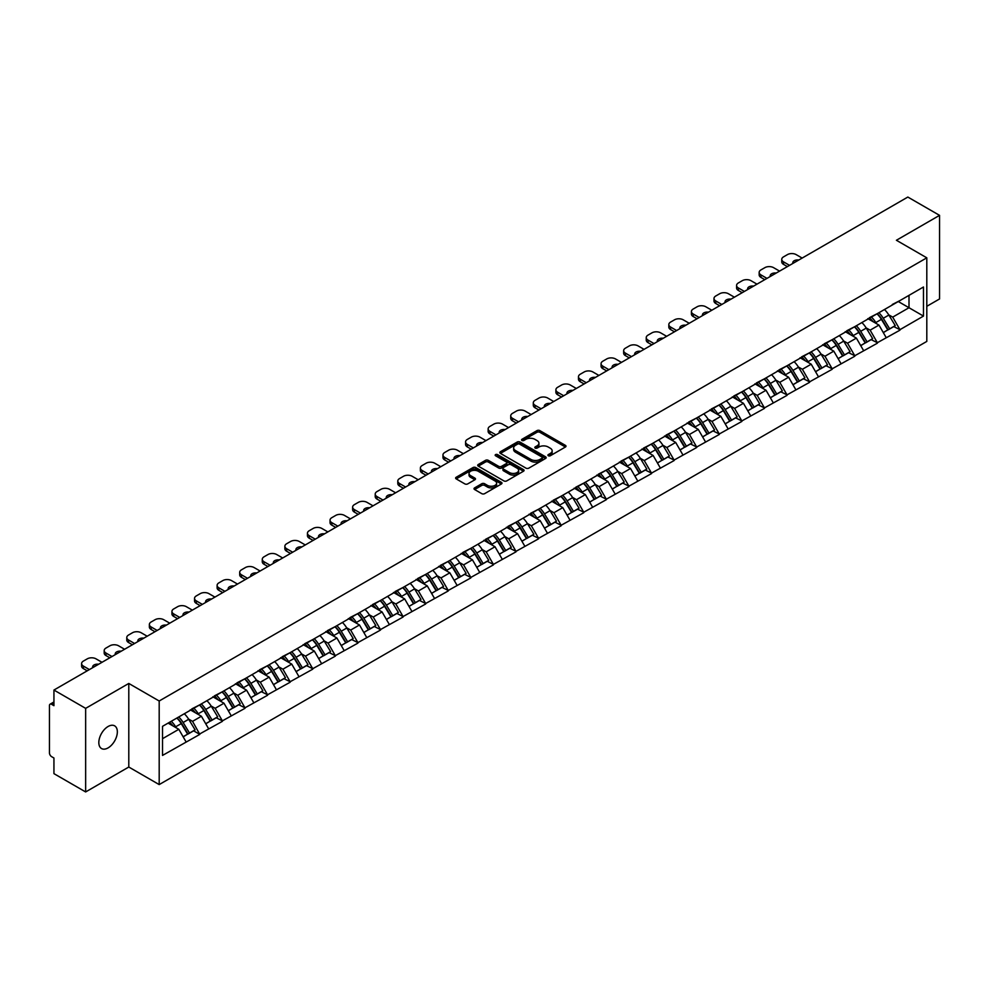 <?xml version="1.0" encoding="UTF-8"?>
<svg xmlns="http://www.w3.org/2000/svg" width="989" height="989" viewBox="0 0 989 989"><rect width="100%" height="100%" fill="white"/><g stroke="black" fill="none" stroke-linecap="round" stroke-linejoin="round"><path stroke-width="1.48" d="M548.326 455.744A1.409 0.816 0 0 0 550.317 455.744L565.411 447.016A2.015 1.162 0 0 0 566.005 446.2A2.015 1.162 0 0 0 565.411 445.384L539.833 430.611A2.015 1.162 0 0 0 536.99 430.611L521.895 439.326A1.409 0.816 0 0 0 523.886 440.476L525.839 439.351A6.429 3.709 0 0 1 534.938 439.351L537.064 440.587A6.429 3.709 0 0 1 538.943 443.208A6.429 3.709 0 0 1 537.064 445.829L535.111 446.966A1.409 0.816 0 0 0 537.101 448.104L539.054 446.979A6.429 3.709 0 0 1 548.153 446.979L550.28 448.215A6.429 3.709 0 0 1 552.159 450.836A6.429 3.709 0 0 1 550.28 453.457L548.326 454.594A1.409 0.816 0 0 0 548.326 455.744L548.326 454.594M108.085 726.495A13.104 7.566 -60 0 1 114.637 725.852A13.104 7.566 -60 0 1 116.64 736.348A13.104 7.566 -60 0 1 108.085 747.894A13.104 7.566 -60 0 1 101.533 748.549A13.104 7.566 -60 0 1 99.53 738.041A13.104 7.566 -60 0 1 108.085 726.495M474.609 487.886A2.015 1.162 0 0 0 474.015 488.702A2.015 1.162 0 0 0 474.609 489.518L481.779 493.659A2.015 1.162 0 0 0 484.622 493.659L501.398 483.98A2.015 1.162 0 0 0 501.979 483.164A2.015 1.162 0 0 0 501.398 482.348L475.82 467.574A2.015 1.162 0 0 0 472.977 467.574L456.201 477.254A2.015 1.162 0 0 0 455.62 478.07A2.015 1.162 0 0 0 456.201 478.899L464.867 483.905A2.015 1.162 0 0 0 467.71 483.905L474.893 479.764A2.015 1.162 0 0 0 475.474 478.936A2.015 1.162 0 0 0 474.893 478.12L470.591 475.635A5.378 3.103 0 0 1 469.021 473.447A5.378 3.103 0 0 1 472.334 470.579A5.378 3.103 0 0 1 478.194 471.246L495.032 480.963A5.378 3.103 0 0 1 496.614 483.164A5.378 3.103 0 0 1 493.288 486.032A5.378 3.103 0 0 1 487.429 485.364L484.622 483.732A2.015 1.162 0 0 0 481.779 483.732L474.609 487.886L474.609 489.518M128.793 683.448L85.647 708.359L53.938 690.05L907.84 197.058L939.55 215.355L896.405 240.265L926.804 257.82L159.192 701.003L128.793 683.448L128.793 767.031L159.192 784.586L159.192 701.003M525.975 468.143A2.015 1.162 0 0 0 528.818 468.143L545.594 458.463A2.015 1.162 0 0 0 546.175 457.647A2.015 1.162 0 0 0 545.594 456.831L520.016 442.058A2.015 1.162 0 0 0 517.173 442.058L500.397 451.738A2.015 1.162 0 0 0 499.816 452.554A2.015 1.162 0 0 0 500.397 453.382L525.975 468.143M496.058 456.04A1.409 0.816 0 0 1 497.492 456.238L497.492 454.569L523.49 469.59A2.015 1.162 0 0 1 524.083 470.405A2.015 1.162 0 0 1 523.49 471.221L506.727 480.901A2.015 1.162 0 0 1 503.883 480.901L478.305 466.14L485.475 462.024L485.475 460.355L478.305 464.496A2.015 1.162 0 0 0 477.712 465.312A2.015 1.162 0 0 0 478.305 466.14L478.305 464.496M485.475 462.024A2.015 1.162 0 0 1 488.319 462.024L488.319 460.355A2.015 1.162 0 0 0 485.475 460.355M488.319 460.355L498.691 466.338A2.015 1.162 0 0 0 501.534 466.338L506.294 463.594A2.015 1.162 0 0 0 506.887 462.778A2.015 1.162 0 0 0 506.294 461.95L495.501 455.719A1.409 0.816 0 0 1 497.492 454.569M159.192 784.586L926.804 341.415L926.804 257.82M176.957 718.002A13.722 7.924 -120 0 1 181.655 723.491L188.046 734.048L193.621 730.822L199.803 734.394L192.558 721.352L188.553 719.04M199.803 734.394L162.517 755.423L162.517 726.334L923.479 286.995L923.479 316.084L899.953 329.671L892.708 317.123L888.703 314.811M877.107 313.773A13.722 7.924 -120 0 1 881.805 319.262L888.196 329.819L893.772 326.593L899.953 329.671M899.953 330.165L877.367 342.701L870.135 330.165L866.117 327.853M854.521 326.803A13.722 7.924 -120 0 1 859.218 332.304L865.61 342.849L871.185 339.635L877.367 342.701M877.367 343.208L854.78 355.743L847.548 343.208L843.53 340.896M831.934 339.845A13.722 7.924 -120 0 1 836.632 345.334L843.024 355.892L848.599 352.677L854.78 355.743M854.78 356.25L832.194 368.786L824.962 356.25L820.944 353.926M809.348 352.888A13.722 7.924 -120 0 1 814.046 358.377L820.437 368.934L826.013 365.72L832.194 368.786M832.194 369.293L809.608 381.828L802.376 369.28L798.358 366.968M786.762 365.93A13.722 7.924 -120 0 1 791.46 371.419L797.851 381.977L803.427 378.75L809.608 381.828M809.608 382.323L787.021 394.858L779.789 382.323L775.772 380.011M764.176 378.972A13.722 7.924 -120 0 1 768.873 384.461L775.265 395.019L780.84 391.792L787.021 394.858M787.021 395.365L764.435 407.901L757.203 395.365L753.185 393.053M741.589 392.003A13.722 7.924 -120 0 1 746.287 397.491L752.678 408.049L758.254 404.835L764.435 407.901M764.435 408.408L741.849 420.943L734.617 408.408L730.599 406.096M719.003 405.045A13.722 7.924 -120 0 1 723.701 410.534L730.092 421.091L735.668 417.877L741.849 420.943M741.849 421.45L719.275 433.986L712.031 421.45L708.025 419.126M696.417 418.087A13.722 7.924 -120 0 1 701.114 423.576L707.506 434.134L713.081 430.92L719.275 433.986M719.275 434.48L696.689 447.028L689.444 434.48L685.439 432.168M673.83 431.13A13.722 7.924 -120 0 1 678.528 436.619L684.92 447.176L690.495 443.95L696.689 447.028M696.689 447.523L674.102 460.058L666.858 447.523L662.853 445.211M651.244 444.16A13.722 7.924 -120 0 1 655.942 449.661L662.346 460.206L667.909 456.992L674.102 460.058M674.102 460.565L651.516 473.101L644.272 460.565L640.266 458.253M628.67 457.202A13.722 7.924 -120 0 1 633.356 462.691L639.759 473.249L645.322 470.035L651.516 473.101M651.516 473.607L628.93 486.143L621.685 473.607L617.68 471.283M606.084 470.245A13.722 7.924 -120 0 1 610.782 475.734L617.173 486.291L622.749 483.077L628.93 486.143M628.93 486.637L606.344 499.185L599.099 486.637L595.094 484.326M583.498 483.287A13.722 7.924 -120 0 1 588.195 488.776L594.587 499.334L600.162 496.107L606.344 499.185M606.344 499.68L583.757 512.215L576.513 499.68L572.507 497.368M560.911 496.317A13.722 7.924 -120 0 1 565.609 501.819L572.001 512.364L577.576 509.15L583.757 512.215M583.757 512.722L561.171 525.258L553.927 512.722L549.921 510.411M538.325 509.36A13.722 7.924 -120 0 1 543.023 514.849L549.414 525.406L554.99 522.192L561.171 525.258M561.171 525.765L538.585 538.3L531.34 525.765L527.335 523.441M515.739 522.402A13.722 7.924 -120 0 1 520.437 527.891L526.828 538.449L532.403 535.234L538.585 538.3M538.585 538.807L515.998 551.343L508.766 538.807L504.749 536.483M493.152 535.445A13.722 7.924 -120 0 1 497.85 540.934L504.242 551.491L509.817 548.265L515.998 551.343M515.998 551.837L493.412 564.385L486.18 551.837L482.162 549.525M470.566 548.487A13.722 7.924 -120 0 1 475.264 553.976L481.655 564.534L487.231 561.307L493.412 564.385M493.412 564.88L470.826 577.415L463.594 564.88L459.576 562.568M447.98 561.517A13.722 7.924 -120 0 1 452.678 567.006L459.069 577.564L464.645 574.349L470.826 577.415M470.826 577.922L448.24 590.458L441.007 577.922L436.99 575.61M425.394 574.56A13.722 7.924 -120 0 1 430.091 580.048L436.483 590.606L442.058 587.392L448.24 590.458M448.24 590.965L425.653 603.5L418.421 590.965L414.403 588.64M402.807 587.602A13.722 7.924 -120 0 1 407.505 593.091L413.897 603.649L419.472 600.434L425.653 603.5M425.653 603.995L403.067 616.543L395.835 603.995L391.817 601.683M380.221 600.644A13.722 7.924 -120 0 1 384.919 606.133L391.31 616.691L396.886 613.464L403.067 616.543M403.067 617.037L380.481 629.573L373.249 617.037L369.243 614.725M357.635 613.674A13.722 7.924 -120 0 1 362.333 619.176L368.724 629.721L374.299 626.507L380.481 629.573M380.481 630.08L357.907 642.615L350.662 630.08L346.657 627.768M335.048 626.717A13.722 7.924 -120 0 1 339.746 632.206L346.138 642.763L351.713 639.549L357.907 642.615M357.907 643.122L335.32 655.658L328.076 643.122L324.071 640.798M312.462 639.759A13.722 7.924 -120 0 1 317.16 645.248L323.564 655.806L329.127 652.592L335.32 655.658M335.32 656.152L312.734 668.7L305.49 656.152L301.484 653.84M289.888 652.802A13.722 7.924 -120 0 1 294.574 658.291L300.977 668.848L306.541 665.622L312.734 668.7M312.734 669.194L290.148 681.73L282.903 669.194L278.898 666.883M267.302 665.832A13.722 7.924 -120 0 1 271.987 671.333L278.391 681.891L283.967 678.664L290.148 681.73M290.148 682.237L267.562 694.773L260.317 682.237L256.312 679.925M244.716 678.874A13.722 7.924 -120 0 1 249.413 684.363L255.805 694.921L261.38 691.707L267.562 694.773M267.562 695.279L244.975 707.815L237.731 695.279L233.725 692.955M222.129 691.917A13.722 7.924 -120 0 1 226.827 697.406L233.219 707.963L238.794 704.749L244.975 707.815M244.975 708.322L222.389 720.857L215.145 708.322L211.139 705.998M199.543 704.959A13.722 7.924 -120 0 1 204.241 710.448L210.632 721.006L216.208 717.791L222.389 720.857M222.389 721.352L199.803 733.9M192.126 708.73L199.803 704.811M192.558 721.352L201.397 716.259L190.247 709.818M208.63 728.794L201.397 716.259M214.712 695.7L222.389 691.768M215.145 708.322L223.984 703.216L212.833 696.775M231.216 715.752L223.984 703.216M237.298 682.657L244.975 678.726M237.731 695.279L246.57 690.174L235.419 683.745M253.802 702.722L246.57 690.174M259.884 669.615L267.562 665.684M260.317 682.237L269.156 677.144L258.005 670.703M276.388 689.679L269.156 677.144M282.471 656.572L290.148 652.641M282.903 669.194L291.743 664.101L280.592 657.66M298.975 676.637L291.743 664.101M305.057 643.53L312.734 639.611M305.49 656.152L314.329 651.059L303.178 644.618M321.561 663.594L314.329 651.059M327.643 630.5L335.32 626.569M328.076 643.122L336.903 638.016L325.764 631.588M344.147 650.552L336.903 638.016M350.23 617.457L357.907 613.526M350.662 630.08L359.489 624.974L348.351 618.545M366.734 637.522L359.489 624.974M372.816 604.415L380.481 600.484M373.249 617.037L382.075 611.944L370.937 605.503M389.32 624.479L382.075 611.944M395.402 591.373L403.067 587.454M395.835 603.995L404.662 598.901L393.511 592.46M411.906 611.437L404.662 598.901M417.988 578.342L425.653 574.411M418.421 590.965L427.248 585.859L416.097 579.43M434.492 598.394L427.248 585.859M440.575 565.3L448.24 561.369M441.007 577.922L449.834 572.816L438.683 566.388M457.079 585.364L449.834 572.816M463.161 552.258L470.826 548.326M463.594 564.88L472.421 559.786L461.27 553.346M479.665 572.322L472.421 559.786M485.735 539.215L493.412 535.296M486.18 551.837L495.007 546.744L483.856 540.303M502.251 559.279L495.007 546.744M508.321 526.185L515.998 522.254M508.766 538.807L517.593 533.701L506.442 527.261M524.825 546.237L517.593 533.701M530.908 513.143L538.585 509.211M531.34 525.765L540.179 520.659L529.028 514.231M547.412 533.207L540.179 520.659M553.494 500.1L561.171 496.169M553.927 512.722L562.766 507.629L551.615 501.188M569.998 520.165L562.766 507.629M576.08 487.058L583.757 483.127M576.513 499.68L585.352 494.587L574.201 488.146M592.584 507.122L585.352 494.587M598.666 474.015L606.344 470.096M599.099 486.637L607.938 481.544L596.787 475.103M615.17 494.08L607.938 481.544M621.253 460.985L628.93 457.054M621.685 473.607L630.525 468.502L619.374 462.073M637.757 481.037L630.525 468.502M643.839 447.943L651.516 444.012M644.272 460.565L653.111 455.459L641.96 449.031M660.343 468.007L653.111 455.459M666.425 434.9L674.102 430.969M666.858 447.523L675.685 442.429L664.546 435.988M682.929 454.965L675.685 442.429M689.012 421.858L696.689 417.939M689.444 434.48L698.271 429.387L687.132 422.946M705.516 441.922L698.271 429.387M711.598 408.828L719.275 404.897M712.031 421.45L720.857 416.344L709.719 409.916M728.102 428.88L720.857 416.344M734.184 395.785L741.849 391.854M734.617 408.408L743.444 403.302L732.305 396.873M750.688 415.85L743.444 403.302M756.77 382.743L764.435 378.812M757.203 395.365L766.03 390.272L754.879 383.831M773.274 402.807L766.03 390.272M779.357 369.701L787.021 365.769M779.789 382.323L788.616 377.229L777.465 370.788M795.861 389.765L788.616 377.229M801.943 356.67L809.608 352.739M802.376 369.28L811.203 364.187L800.052 357.746M818.447 376.722L811.203 364.187M824.529 343.628L832.194 339.697M824.962 356.25L833.789 351.144L822.638 344.716M841.033 363.68L833.789 351.144M847.103 330.586L854.78 326.654M847.548 343.208L856.375 338.114L845.224 331.674M863.62 350.65L856.375 338.114M869.69 317.543L877.367 313.612M870.135 330.165L878.961 325.072L867.81 318.631M886.193 337.608L878.961 325.072M892.276 304.501L899.953 300.582M892.708 317.123L909.002 307.727L909.002 295.352L923.479 286.995M898.284 301.534L923.479 316.084M926.804 306.306L939.55 298.95L939.55 215.355M85.647 708.359L85.647 791.942L53.938 773.645L53.938 758.007L51.626 756.672A3.066 1.768 -120 0 1 49.45 752.913L49.45 705.602A3.066 1.768 -120 0 1 50.08 704.193A3.066 1.768 -120 0 1 51.626 704.341L53.938 705.689L53.938 690.05M85.647 791.942L128.793 767.031M162.517 738.696L178.811 729.301L168.093 723.107M186.043 741.837L178.811 729.301M881.483 319.509L882.2 319.917M858.897 332.539L859.614 332.959M836.311 345.581L837.028 346.002M813.724 358.624L814.442 359.032M791.138 371.666L791.855 372.074M768.552 384.709L769.269 385.117M745.966 397.739L746.683 398.159M723.379 410.781L724.096 411.201M700.805 423.824L701.522 424.232M678.219 436.866L678.936 437.274M655.633 449.896L656.35 450.316M633.047 462.939L633.764 463.359M610.46 475.981L611.177 476.389M587.874 489.023L588.591 489.431M565.288 502.053L566.005 502.474M542.701 515.096L543.418 515.516M520.115 528.138L520.832 528.546M497.529 541.181L498.246 541.589M474.943 554.223L475.66 554.631M452.356 567.253L453.073 567.674M429.77 580.296L430.487 580.716M407.184 593.338L407.901 593.746M384.597 606.381L385.314 606.789M362.023 619.411L362.74 619.831M339.437 632.453L340.154 632.873M316.851 645.496L317.568 645.904M294.265 658.538L294.982 658.946M271.678 671.568L272.395 671.988M249.092 684.611L249.809 685.031M226.506 697.653L227.223 698.073M203.919 710.695L204.636 711.103M181.333 723.738L182.05 724.146M548.883 455.941L550.28 455.138A6.429 3.709 0 0 0 552.159 452.505L552.159 450.836M538.943 443.208L538.943 444.877A6.429 3.709 0 0 1 537.064 447.498L535.667 448.301M565.411 445.384L565.411 447.016L539.833 432.28A2.015 1.162 0 0 0 536.99 432.28L522.452 440.674M545.569 458.488L520.016 443.727A2.015 1.162 0 0 0 517.173 443.727L500.422 453.395M542.034 458.216A1.409 0.816 0 0 0 542.034 457.066L519.584 444.11A1.409 0.816 0 0 0 517.593 444.11L515.529 445.297A6.429 3.709 0 0 0 513.65 447.918A6.429 3.709 0 0 0 515.529 450.551L530.883 459.415A6.429 3.709 0 0 0 539.982 459.415L542.034 458.216L542.034 459.897A1.409 0.816 0 0 0 542.454 459.316L542.454 457.647M513.65 447.918L513.65 449.599A6.429 3.709 0 0 0 515.529 452.22L515.529 450.551M542.034 459.897L539.982 461.084A6.429 3.709 0 0 1 530.883 461.084L515.529 452.22M488.319 462.024L498.691 468.02A2.015 1.162 0 0 0 501.534 468.02L506.294 465.263A2.015 1.162 0 0 0 506.887 464.447L506.887 462.778M497.492 456.238L523.465 471.246M509.459 472.557A5.378 3.103 0 0 0 515.318 473.237A5.378 3.103 0 0 0 518.632 470.368A5.378 3.103 0 0 0 517.062 468.168L511.128 464.743A2.015 1.162 0 0 0 508.284 464.743L503.525 467.488A2.015 1.162 0 0 0 502.931 468.316A2.015 1.162 0 0 0 503.525 469.132L509.459 472.557L509.459 474.226A5.378 3.103 0 0 0 515.318 474.905A5.378 3.103 0 0 0 518.632 472.037L518.632 470.368M502.931 468.316L502.931 469.985A2.015 1.162 0 0 0 503.525 470.801L503.525 469.132M509.459 474.226L503.525 470.801M496.614 483.164L496.614 484.833A5.378 3.103 0 0 1 493.288 487.701A5.378 3.103 0 0 1 487.429 487.033L484.622 485.414A2.015 1.162 0 0 0 481.779 485.414L474.633 489.543M469.021 473.447L469.021 475.116A5.378 3.103 0 0 0 470.591 477.304L470.591 475.635M474.868 479.776L470.591 477.304M501.374 484.004L475.82 469.243A2.015 1.162 0 0 0 472.977 469.243L456.226 478.911M802.153 258.067L796.145 254.606A6.144 3.548 0 0 0 787.454 254.606L783.548 256.856A6.144 3.548 0 0 0 781.755 259.365A6.144 3.548 0 0 0 783.548 261.875L783.548 264.384L787.392 266.597M783.548 264.384A6.144 3.548 180 0 1 781.755 261.875L781.755 259.365M783.548 261.875L789.556 265.349M792.931 263.395A4.809 2.782 180 0 1 792.782 262.715A4.809 2.782 180 0 1 798.778 260.02M884.45 309.52A16.788 9.692 60 0 1 888.851 315.058L883.276 318.273A16.788 9.692 -120 0 0 878.875 312.747M883.276 318.273L889.68 328.83L895.243 325.616L888.851 315.058M888.196 329.819L889.68 328.83M893.772 326.593L895.243 325.616M869.282 317.778A13.722 7.924 60 0 1 873.064 321.66M871.42 317.049A16.788 9.692 60 0 1 875.821 322.587L876.452 323.626M883.325 332.625L887.788 329.918L881.397 319.36A16.788 9.692 -120 0 0 876.996 313.834M887.788 329.918L883.264 332.527M779.567 271.11L773.559 267.648A6.144 3.548 0 0 0 764.88 267.648L760.961 269.898A6.144 3.548 0 0 0 759.169 272.408A6.144 3.548 0 0 0 760.961 274.917L760.961 277.427L764.806 279.64M760.961 277.427A6.144 3.548 180 0 1 759.169 274.917L759.169 272.408M760.961 274.917L766.97 278.379M770.344 276.438A4.809 2.782 180 0 1 770.196 275.758A4.809 2.782 180 0 1 776.192 273.063M861.864 322.562A16.788 9.692 60 0 1 866.265 328.101L860.69 331.315A16.788 9.692 -120 0 0 856.301 325.789M860.69 331.315L867.093 341.873L872.657 338.658L866.265 328.101M865.61 342.849L867.093 341.873M871.185 339.635L872.657 338.658M846.695 330.821A13.722 7.924 60 0 1 850.478 334.702M848.834 330.091A16.788 9.692 60 0 1 853.235 335.617L853.866 336.656M860.739 345.668L865.202 342.96L858.811 332.403A16.788 9.692 -120 0 0 854.409 326.864M865.202 342.96L860.677 345.569M756.981 284.152L750.972 280.678A6.144 3.548 0 0 0 742.294 280.678L738.375 282.941A6.144 3.548 0 0 0 736.582 285.45A6.144 3.548 0 0 0 738.375 287.96L738.375 290.469L742.22 292.682M738.375 290.469A6.144 3.548 180 0 1 736.582 287.96L736.582 285.45M738.375 287.96L744.383 291.421M747.758 289.48A4.809 2.782 180 0 1 747.61 288.788A4.809 2.782 180 0 1 753.606 286.105M839.278 335.605A16.788 9.692 60 0 1 843.679 341.143L838.103 344.357A16.788 9.692 -120 0 0 833.715 338.819M838.103 344.357L844.507 354.915L850.083 351.688L843.679 341.143M843.024 355.892L844.507 354.915M848.599 352.677L850.083 351.688M824.109 343.863A13.722 7.924 60 0 1 827.892 347.745M826.248 343.134A16.788 9.692 60 0 1 830.649 348.66L831.279 349.698M838.153 358.71L842.616 356.003L836.224 345.445A16.788 9.692 -120 0 0 831.823 339.907M842.616 356.003L838.103 358.611M734.394 297.195L728.386 293.721A6.144 3.548 0 0 0 719.708 293.721L715.789 295.983A6.144 3.548 0 0 0 713.996 298.493A6.144 3.548 0 0 0 715.789 300.99L715.789 303.499L719.633 305.712M715.789 303.499A6.144 3.548 180 0 1 713.996 300.99L713.996 298.493M715.789 300.99L721.797 304.464M725.172 302.523A4.809 2.782 180 0 1 725.024 301.83A4.809 2.782 180 0 1 731.019 299.135M816.704 348.647A16.788 9.692 60 0 1 821.093 354.173L815.529 357.4A16.788 9.692 -120 0 0 811.128 351.861M815.529 357.4L821.921 367.957L827.496 364.731L821.093 354.173M820.437 368.934L821.921 367.957M826.013 365.72L827.496 364.731M801.523 356.905A13.722 7.924 60 0 1 805.306 360.787M803.674 356.164A16.788 9.692 60 0 1 808.062 361.702L808.693 362.74M815.566 371.74L820.029 369.033L813.638 358.488A16.788 9.692 -120 0 0 809.237 352.949M820.029 369.033L815.517 371.654M711.808 310.237L705.8 306.763A6.144 3.548 0 0 0 697.121 306.763L693.215 309.025A6.144 3.548 0 0 0 691.41 311.523A6.144 3.548 0 0 0 693.215 314.032L693.215 316.542L697.047 318.755M693.215 316.542A6.144 3.548 180 0 1 691.41 314.032L691.41 311.523M693.215 314.032L699.211 317.506M702.586 315.553A4.809 2.782 180 0 1 702.437 314.873A4.809 2.782 180 0 1 708.445 312.178M794.118 361.69A16.788 9.692 60 0 1 798.506 367.216L792.943 370.43A16.788 9.692 -120 0 0 788.542 364.904M792.943 370.43L799.335 380.988L804.91 377.773L798.506 367.216M797.851 381.977L799.335 380.988M803.427 378.75L804.91 377.773M778.936 369.948A13.722 7.924 60 0 1 782.719 373.83M781.087 369.206A16.788 9.692 60 0 1 785.476 374.744L786.107 375.783M792.98 384.783L797.455 382.075L791.052 371.518A16.788 9.692 -120 0 0 786.651 365.992M797.455 382.075L792.931 384.684M689.222 323.267L683.214 319.806A6.144 3.548 0 0 0 674.535 319.806L670.629 322.055A6.144 3.548 0 0 0 668.824 324.565A6.144 3.548 0 0 0 670.629 327.075L670.629 329.584L674.461 331.797M670.629 329.584A6.144 3.548 180 0 1 668.824 327.075L668.824 324.565M670.629 327.075L676.637 330.549M679.999 328.595A4.809 2.782 180 0 1 679.851 327.915A4.809 2.782 180 0 1 685.859 325.22M771.531 374.72A16.788 9.692 60 0 1 775.932 380.258L770.357 383.472A16.788 9.692 -120 0 0 765.956 377.946M770.357 383.472L776.748 394.03L782.324 390.816L775.932 380.258M775.265 395.019L776.748 394.03M780.84 391.792L782.324 390.816M756.35 382.978A13.722 7.924 60 0 1 760.133 386.86M758.501 382.249A16.788 9.692 60 0 1 762.902 387.775L763.533 388.825M770.394 397.825L774.869 395.118L768.465 384.56A16.788 9.692 -120 0 0 764.077 379.034M774.869 395.118L770.344 397.726M666.635 336.309L660.64 332.848A6.144 3.548 0 0 0 651.949 332.848L648.042 335.098A6.144 3.548 0 0 0 646.237 337.608A6.144 3.548 0 0 0 648.042 340.117L648.042 342.627L651.875 344.84M648.042 342.627A6.144 3.548 180 0 1 646.237 340.117L646.237 337.608M648.042 340.117L654.05 343.579M657.413 341.638A4.809 2.782 180 0 1 657.265 340.945A4.809 2.782 180 0 1 663.273 338.263M748.945 387.762A16.788 9.692 60 0 1 753.346 393.301L747.771 396.515A16.788 9.692 -120 0 0 743.369 390.976M747.771 396.515L754.162 407.072L759.737 403.858L753.346 393.301M752.678 408.049L754.162 407.072M758.254 404.835L759.737 403.858M733.764 396.02A13.722 7.924 60 0 1 737.547 399.902M735.915 395.291A16.788 9.692 60 0 1 740.316 400.817L740.946 401.855M747.808 410.868L752.283 408.16L745.879 397.603A16.788 9.692 -120 0 0 741.49 392.064M752.283 408.16L747.758 410.769M644.062 349.352L638.053 345.878A6.144 3.548 0 0 0 629.363 345.878L625.456 348.14A6.144 3.548 0 0 0 623.651 350.65A6.144 3.548 0 0 0 625.456 353.16L625.456 355.657L629.288 357.882M625.456 355.657A6.144 3.548 180 0 1 623.651 353.16L623.651 350.65M625.456 353.16L631.464 356.621M634.839 354.68A4.809 2.782 180 0 1 634.678 353.988A4.809 2.782 180 0 1 640.687 351.293M726.359 400.805A16.788 9.692 60 0 1 730.76 406.331L725.184 409.557A16.788 9.692 -120 0 0 720.783 404.019M725.184 409.557L731.576 420.115L737.151 416.888L730.76 406.331M730.092 421.091L731.576 420.115M735.668 417.877L737.151 416.888M711.178 409.063A13.722 7.924 60 0 1 714.973 412.945M713.329 408.321A16.788 9.692 60 0 1 717.73 413.859L718.36 414.898M725.221 423.91L729.697 421.203L723.305 410.645A16.788 9.692 -120 0 0 718.904 405.107M729.697 421.203L725.172 423.811M621.475 362.394L615.467 358.92A6.144 3.548 0 0 0 606.776 358.92L602.87 361.183A6.144 3.548 0 0 0 601.065 363.68A6.144 3.548 0 0 0 602.87 366.19L602.87 368.699L606.702 370.912M602.87 368.699A6.144 3.548 180 0 1 601.065 366.19L601.065 363.68M602.87 366.19L608.878 369.663M612.253 367.71A4.809 2.782 180 0 1 612.104 367.03A4.809 2.782 180 0 1 618.1 364.335M703.772 413.847A16.788 9.692 60 0 1 708.173 419.373L702.598 422.587A16.788 9.692 -120 0 0 698.197 417.061M702.598 422.587L708.989 433.145L714.565 429.931L708.173 419.373M707.506 434.134L708.989 433.145M713.081 430.92L714.565 429.931M688.591 422.105A13.722 7.924 60 0 1 692.387 425.987M690.742 421.363A16.788 9.692 60 0 1 695.143 426.902L695.774 427.94M702.635 436.94L707.11 434.233L700.719 423.675A16.788 9.692 -120 0 0 696.318 418.149M707.11 434.233L702.586 436.854M598.889 375.424L592.881 371.963A6.144 3.548 0 0 0 584.19 371.963L580.283 374.213A6.144 3.548 0 0 0 578.478 376.722A6.144 3.548 0 0 0 580.283 379.232L580.283 381.742L584.116 383.955M580.283 381.742A6.144 3.548 180 0 1 578.478 379.232L578.478 376.722M580.283 379.232L586.292 382.706M589.667 380.753A4.809 2.782 180 0 1 589.518 380.073A4.809 2.782 180 0 1 595.514 377.378M681.186 426.877A16.788 9.692 60 0 1 685.587 432.416L680.012 435.63A16.788 9.692 -120 0 0 675.611 430.104M680.012 435.63L686.403 446.187L691.979 442.973L685.587 432.416M684.92 447.176L686.403 446.187M690.495 443.95L691.979 442.973M666.017 435.135A13.722 7.924 60 0 1 669.8 439.017M668.156 434.406A16.788 9.692 60 0 1 672.557 439.932L673.188 440.983M680.049 449.983L684.524 447.275L678.133 436.718A16.788 9.692 -120 0 0 673.732 431.192M684.524 447.275L679.999 449.884M576.303 388.467L570.294 385.005A6.144 3.548 0 0 0 561.604 385.005L557.697 387.255A6.144 3.548 0 0 0 555.892 389.765A6.144 3.548 0 0 0 557.697 392.274L557.697 394.784L561.529 396.997M557.697 394.784A6.144 3.548 180 0 1 555.892 392.274L555.892 389.765M557.697 392.274L563.705 395.736M567.08 393.795A4.809 2.782 180 0 1 566.932 393.103A4.809 2.782 180 0 1 572.928 390.42M658.6 439.92A16.788 9.692 60 0 1 663.001 445.458L657.425 448.672A16.788 9.692 -120 0 0 653.024 443.134M657.425 448.672L663.817 459.23L669.392 456.016L663.001 445.458M662.346 460.206L663.817 459.23M667.909 456.992L669.392 456.016M643.431 448.178A13.722 7.924 60 0 1 647.214 452.06M645.57 447.448A16.788 9.692 60 0 1 649.971 452.974L650.601 454.013M657.475 463.025L661.938 460.318L655.546 449.76A16.788 9.692 -120 0 0 651.145 444.222M661.938 460.318L657.413 462.926M553.716 401.509L547.708 398.035A6.144 3.548 0 0 0 539.017 398.035L535.111 400.298A6.144 3.548 0 0 0 533.306 402.807A6.144 3.548 0 0 0 535.111 405.317L535.111 407.814L538.943 410.039M535.111 407.814A6.144 3.548 180 0 1 533.306 405.317L533.306 402.807M535.111 405.317L541.119 408.778M544.494 406.838A4.809 2.782 180 0 1 544.346 406.145A4.809 2.782 180 0 1 550.341 403.45M636.014 452.962A16.788 9.692 60 0 1 640.415 458.488L634.839 461.715A16.788 9.692 -120 0 0 630.438 456.176M634.839 461.715L641.231 472.272L646.806 469.046L640.415 458.488M639.759 473.249L641.231 472.272M645.322 470.035L646.806 469.046M620.845 461.22A13.722 7.924 60 0 1 624.628 465.102M622.983 460.478A16.788 9.692 60 0 1 627.385 466.017L628.015 467.055M634.889 476.068L639.351 473.36L632.96 462.803A16.788 9.692 -120 0 0 628.559 457.264M639.351 473.36L634.827 475.969M531.13 414.552L525.122 411.078A6.144 3.548 0 0 0 516.431 411.078L512.525 413.34A6.144 3.548 0 0 0 510.732 415.85A6.144 3.548 0 0 0 512.525 418.347L512.525 420.857L516.357 423.069M512.525 420.857A6.144 3.548 180 0 1 510.732 418.347L510.732 415.85M512.525 418.347L518.533 421.821M521.908 419.868A4.809 2.782 180 0 1 521.759 419.188A4.809 2.782 180 0 1 527.755 416.493M613.427 466.004A16.788 9.692 60 0 1 617.828 471.53L612.253 474.757A16.788 9.692 -120 0 0 607.852 469.219M612.253 474.757L618.644 485.302L624.22 482.088L617.828 471.53M617.173 486.291L618.644 485.302M622.749 483.077L624.22 482.088M598.258 474.263A13.722 7.924 60 0 1 602.041 478.144M600.397 473.521A16.788 9.692 60 0 1 604.798 479.059L605.429 480.098M612.302 489.098L616.765 486.39L610.374 475.833A16.788 9.692 -120 0 0 605.973 470.307M616.765 486.39L612.24 489.011M508.544 427.594L502.536 424.12A6.144 3.548 0 0 0 493.845 424.12L489.938 426.37A6.144 3.548 0 0 0 488.146 428.88A6.144 3.548 0 0 0 489.938 431.389L489.938 433.899L493.771 436.112M489.938 433.899A6.144 3.548 180 0 1 488.146 431.389L488.146 428.88M489.938 431.389L495.946 434.863M499.321 432.91A4.809 2.782 180 0 1 499.173 432.23A4.809 2.782 180 0 1 505.169 429.535M590.841 479.035A16.788 9.692 60 0 1 595.242 484.573L589.667 487.787A16.788 9.692 -120 0 0 585.265 482.261M589.667 487.787L596.058 498.345L601.633 495.13L595.242 484.573M594.587 499.334L596.058 498.345M600.162 496.107L601.633 495.13M575.672 487.305A13.722 7.924 60 0 1 579.455 491.174M577.811 486.563A16.788 9.692 60 0 1 582.212 492.102L582.842 493.14M589.716 502.14L594.179 499.433L587.787 488.875A16.788 9.692 -120 0 0 583.386 483.349M594.179 499.433L589.654 502.041M485.958 440.624L479.949 437.163A6.144 3.548 0 0 0 471.259 437.163L467.352 439.413A6.144 3.548 0 0 0 465.559 441.922A6.144 3.548 0 0 0 467.352 444.432L467.352 446.941L471.184 449.154M467.352 446.941A6.144 3.548 180 0 1 465.559 444.432L465.559 441.922M467.352 444.432L473.36 447.906M476.735 445.952A4.809 2.782 180 0 1 476.587 445.273A4.809 2.782 180 0 1 482.583 442.578M568.255 492.077A16.788 9.692 60 0 1 572.656 497.615L567.08 500.83A16.788 9.692 -120 0 0 562.679 495.304M567.08 500.83L573.472 511.387L579.047 508.173L572.656 497.615M572.001 512.364L573.472 511.387M577.576 509.15L579.047 508.173M553.086 500.335A13.722 7.924 60 0 1 556.869 504.217M555.225 499.606A16.788 9.692 60 0 1 559.626 505.132L560.256 506.183M567.13 515.182L571.593 512.475L565.201 501.918A16.788 9.692 -120 0 0 560.8 496.379M571.593 512.475L567.068 515.084M463.371 453.667L457.363 450.193A6.144 3.548 0 0 0 448.672 450.193L444.766 452.455A6.144 3.548 0 0 0 442.973 454.965A6.144 3.548 0 0 0 444.766 457.474L444.766 459.984L448.61 462.197M444.766 459.984A6.144 3.548 180 0 1 442.973 457.474L442.973 454.965M444.766 457.474L450.774 460.936M454.149 458.995A4.809 2.782 180 0 1 454 458.303A4.809 2.782 180 0 1 459.996 455.62M545.668 505.119A16.788 9.692 60 0 1 550.069 510.658L544.494 513.872A16.788 9.692 -120 0 0 540.093 508.334M544.494 513.872L550.885 524.43L556.461 521.203L550.069 510.658M549.414 525.406L550.885 524.43M554.99 522.192L556.461 521.203M530.5 513.378A13.722 7.924 60 0 1 534.283 517.259M532.638 512.648A16.788 9.692 60 0 1 537.039 518.174L537.67 519.213M544.543 528.225L549.006 525.518L542.615 514.96A16.788 9.692 -120 0 0 538.214 509.422M549.006 525.518L544.482 528.126M440.785 466.709L434.777 463.235A6.144 3.548 0 0 0 426.086 463.235L422.179 465.498A6.144 3.548 0 0 0 420.387 468.007A6.144 3.548 0 0 0 422.179 470.504L422.179 473.014L426.024 475.227M422.179 473.014A6.144 3.548 180 0 1 420.387 470.504L420.387 468.007M422.179 470.504L428.188 473.978M431.563 472.037A4.809 2.782 180 0 1 431.414 471.345A4.809 2.782 180 0 1 437.41 468.65M523.082 518.162A16.788 9.692 60 0 1 527.483 523.688L521.908 526.914A16.788 9.692 -120 0 0 517.507 521.376M521.908 526.914L528.311 537.472L533.875 534.245L527.483 523.688M526.828 538.449L528.311 537.472M532.403 535.234L533.875 534.245M507.913 526.42A13.722 7.924 60 0 1 511.696 530.302M510.052 525.678A16.788 9.692 60 0 1 514.453 531.217L515.084 532.255M521.957 541.267L526.42 538.548L520.029 528.002A16.788 9.692 -120 0 0 515.628 522.464M526.42 538.548L521.895 541.168M418.199 479.752L412.19 476.278A6.144 3.548 0 0 0 403.512 476.278L399.593 478.54A6.144 3.548 0 0 0 397.801 481.037A6.144 3.548 0 0 0 399.593 483.547L399.593 486.056L403.438 488.269M399.593 486.056A6.144 3.548 180 0 1 397.801 483.547L397.801 481.037M399.593 483.547L405.601 487.021M408.976 485.067A4.809 2.782 180 0 1 408.828 484.387A4.809 2.782 180 0 1 414.824 481.692M500.496 531.204A16.788 9.692 60 0 1 504.897 536.73L499.321 539.945A16.788 9.692 -120 0 0 494.933 534.419M499.321 539.945L505.725 550.502L511.288 547.288L504.897 536.73M504.242 551.491L505.725 550.502M509.817 548.265L511.288 547.288M485.327 539.462A13.722 7.924 60 0 1 489.11 543.344M487.466 538.721A16.788 9.692 60 0 1 491.867 544.259L492.497 545.298M499.371 554.297L503.834 551.59L497.442 541.032A16.788 9.692 -120 0 0 493.041 535.506M503.834 551.59L499.309 554.199M395.612 492.782L389.604 489.32A6.144 3.548 0 0 0 380.926 489.32L377.007 491.57A6.144 3.548 0 0 0 375.214 494.08A6.144 3.548 0 0 0 377.007 496.589L377.007 499.099L380.852 501.312M377.007 499.099A6.144 3.548 180 0 1 375.214 496.589L375.214 494.08M377.007 496.589L383.015 500.063M386.39 498.11A4.809 2.782 180 0 1 386.242 497.43A4.809 2.782 180 0 1 392.237 494.735M477.91 544.234A16.788 9.692 60 0 1 482.311 549.773L476.747 552.987A16.788 9.692 -120 0 0 472.346 547.461M476.747 552.987L483.139 563.545L488.714 560.33L482.311 549.773M481.655 564.534L483.139 563.545M487.231 561.307L488.714 560.33M462.741 552.492A13.722 7.924 60 0 1 466.524 556.374M464.879 551.763A16.788 9.692 60 0 1 469.281 557.289L469.911 558.34M476.785 567.34L481.247 564.632L474.856 554.075A16.788 9.692 -120 0 0 470.455 548.549M481.247 564.632L476.735 567.241M373.026 505.824L367.018 502.363A6.144 3.548 0 0 0 358.339 502.363L354.421 504.613A6.144 3.548 0 0 0 352.628 507.122A6.144 3.548 0 0 0 354.421 509.632L354.421 512.141L358.265 514.354M354.421 512.141A6.144 3.548 180 0 1 352.628 509.632L352.628 507.122M354.421 509.632L360.429 513.093M363.804 511.152A4.809 2.782 180 0 1 363.655 510.46A4.809 2.782 180 0 1 369.651 507.777M455.336 557.277A16.788 9.692 60 0 1 459.724 562.815L454.161 566.029A16.788 9.692 -120 0 0 449.76 560.491M454.161 566.029L460.553 576.587L466.128 573.373L459.724 562.815M459.069 577.564L460.553 576.587M464.645 574.349L466.128 573.373M440.154 565.535A13.722 7.924 60 0 1 443.937 569.417M442.306 564.806A16.788 9.692 60 0 1 446.694 570.332L447.325 571.37M454.198 580.382L458.661 577.675L452.27 567.117A16.788 9.692 -120 0 0 447.869 561.579M458.661 577.675L454.149 580.283M350.44 518.866L344.432 515.393A6.144 3.548 0 0 0 335.753 515.393L331.847 517.655A6.144 3.548 0 0 0 330.042 520.165A6.144 3.548 0 0 0 331.847 522.674L331.847 525.171L335.679 527.397M331.847 525.171A6.144 3.548 180 0 1 330.042 522.674L330.042 520.165M331.847 522.674L337.855 526.136M341.217 524.195A4.809 2.782 180 0 1 341.069 523.502A4.809 2.782 180 0 1 347.077 520.807M432.749 570.319A16.788 9.692 60 0 1 437.15 575.845L431.575 579.072A16.788 9.692 -120 0 0 427.174 573.533M431.575 579.072L437.966 589.629L443.542 586.403L437.15 575.845M436.483 590.606L437.966 589.629M442.058 587.392L443.542 586.403M417.568 578.577A13.722 7.924 60 0 1 421.351 582.459M419.719 577.836A16.788 9.692 60 0 1 424.12 583.374L424.751 584.412M431.612 593.425L436.087 590.717L429.683 580.16A16.788 9.692 -120 0 0 425.282 574.621M436.087 590.717L431.563 593.326M327.853 531.909L321.845 528.435A6.144 3.548 0 0 0 313.167 528.435L309.26 530.697A6.144 3.548 0 0 0 307.455 533.207A6.144 3.548 0 0 0 309.26 535.704L309.26 538.214L313.093 540.427M309.26 538.214A6.144 3.548 180 0 1 307.455 535.704L307.455 533.207M309.26 535.704L315.268 539.178M318.631 537.225A4.809 2.782 180 0 1 318.483 536.545A4.809 2.782 180 0 1 324.491 533.85M410.163 583.362A16.788 9.692 60 0 1 414.564 588.888L408.989 592.114A16.788 9.692 -120 0 0 404.588 586.576M408.989 592.114L415.38 602.66L420.955 599.445L414.564 588.888M413.897 603.649L415.38 602.66M419.472 600.434L420.955 599.445M394.982 591.62A13.722 7.924 60 0 1 398.765 595.502M397.133 590.878A16.788 9.692 60 0 1 401.534 596.416L402.164 597.455M409.026 606.455L413.501 603.747L407.097 593.19A16.788 9.692 -120 0 0 402.708 587.664M413.501 603.747L408.976 606.368M305.28 544.939L299.271 541.478A6.144 3.548 0 0 0 290.581 541.478L286.674 543.727A6.144 3.548 0 0 0 284.869 546.237A6.144 3.548 0 0 0 286.674 548.747L286.674 551.256L290.506 553.469M286.674 551.256A6.144 3.548 180 0 1 284.869 548.747L284.869 546.237M286.674 548.747L292.682 552.221M296.045 550.267A4.809 2.782 180 0 1 295.896 549.587A4.809 2.782 180 0 1 301.905 546.892M387.577 596.392A16.788 9.692 60 0 1 391.978 601.93L386.402 605.144A16.788 9.692 -120 0 0 382.001 599.618M386.402 605.144L392.794 615.702L398.369 612.488L391.978 601.93M391.31 616.691L392.794 615.702M396.886 613.464L398.369 612.488M372.396 604.65A13.722 7.924 60 0 1 376.179 608.532M374.547 603.92A16.788 9.692 60 0 1 378.948 609.459L379.578 610.497M386.439 619.497L390.915 616.79L384.523 606.232A16.788 9.692 -120 0 0 380.122 600.706M390.915 616.79L386.39 619.398M282.693 557.981L276.685 554.52A6.144 3.548 0 0 0 267.994 554.52L264.088 556.77A6.144 3.548 0 0 0 262.283 559.279A6.144 3.548 0 0 0 264.088 561.789L264.088 564.299L267.92 566.512M264.088 564.299A6.144 3.548 180 0 1 262.283 561.789L262.283 559.279M264.088 561.789L270.096 565.251M273.471 563.31A4.809 2.782 180 0 1 273.323 562.63A4.809 2.782 180 0 1 279.318 559.935M364.99 609.434A16.788 9.692 60 0 1 369.392 614.973L363.816 618.187A16.788 9.692 -120 0 0 359.415 612.661M363.816 618.187L370.207 628.744L375.783 625.53L369.392 614.973M368.724 629.721L370.207 628.744M374.299 626.507L375.783 625.53M349.809 617.692A13.722 7.924 60 0 1 353.605 621.574M351.96 616.963A16.788 9.692 60 0 1 356.361 622.489L356.992 623.527M363.853 632.54L368.328 629.832L361.937 619.275A16.788 9.692 -120 0 0 357.536 613.736M368.328 629.832L363.804 632.441M260.107 571.024L254.099 567.55A6.144 3.548 0 0 0 245.408 567.55L241.501 569.812A6.144 3.548 0 0 0 239.697 572.322A6.144 3.548 0 0 0 241.501 574.832L241.501 577.341L245.334 579.554M241.501 577.341A6.144 3.548 180 0 1 239.697 574.832L239.697 572.322M241.501 574.832L247.51 578.293M250.885 576.352A4.809 2.782 180 0 1 250.736 575.66A4.809 2.782 180 0 1 256.732 572.977M342.404 622.477A16.788 9.692 60 0 1 346.805 628.015L341.23 631.229A16.788 9.692 -120 0 0 336.829 625.691M341.23 631.229L347.621 641.787L353.197 638.56L346.805 628.015M346.138 642.763L347.621 641.787M351.713 639.549L353.197 638.56M327.235 630.735A13.722 7.924 60 0 1 331.018 634.617M329.374 629.993A16.788 9.692 60 0 1 333.775 635.531L334.406 636.57M341.267 645.582L345.742 642.875L339.351 632.317A16.788 9.692 -120 0 0 334.95 626.779M345.742 642.875L341.217 645.483M237.521 584.066L231.513 580.592A6.144 3.548 0 0 0 222.822 580.592L218.915 582.855A6.144 3.548 0 0 0 217.11 585.364A6.144 3.548 0 0 0 218.915 587.862L218.915 590.371L222.748 592.584M218.915 590.371A6.144 3.548 180 0 1 217.11 587.862L217.11 585.364M218.915 587.862L224.923 591.335M228.298 589.382A4.809 2.782 180 0 1 228.15 588.702A4.809 2.782 180 0 1 234.146 586.007M319.818 635.519A16.788 9.692 60 0 1 324.219 641.045L318.643 644.272A16.788 9.692 -120 0 0 314.242 638.733M318.643 644.272L325.035 654.829L330.61 651.603L324.219 641.045M323.564 655.806L325.035 654.829M329.127 652.592L330.61 651.603M304.649 643.777A13.722 7.924 60 0 1 308.432 647.659M306.788 643.035A16.788 9.692 60 0 1 311.189 648.574L311.819 649.612M318.693 658.612L323.156 655.905L316.764 645.36A16.788 9.692 -120 0 0 312.363 639.821M323.156 655.905L318.631 658.526M214.934 597.109L208.926 593.635A6.144 3.548 0 0 0 200.235 593.635L196.329 595.897A6.144 3.548 0 0 0 194.524 598.394A6.144 3.548 0 0 0 196.329 600.904L196.329 603.414L200.161 605.627M196.329 603.414A6.144 3.548 180 0 1 194.524 600.904L194.524 598.394M196.329 600.904L202.337 604.378M205.712 602.425A4.809 2.782 180 0 1 205.564 601.745A4.809 2.782 180 0 1 211.559 599.05M297.232 648.561A16.788 9.692 60 0 1 301.633 654.088L296.057 657.302A16.788 9.692 -120 0 0 291.656 651.776M296.057 657.302L302.449 667.859L308.024 664.645L301.633 654.088M300.977 668.848L302.449 667.859M306.541 665.622L308.024 664.645M282.063 656.82A13.722 7.924 60 0 1 285.846 660.689M284.202 656.078A16.788 9.692 60 0 1 288.603 661.616L289.233 662.655M296.107 671.655L300.569 668.947L294.178 658.39A16.788 9.692 -120 0 0 289.777 652.864M300.569 668.947L296.045 671.556M192.348 610.139L186.34 606.677A6.144 3.548 0 0 0 177.649 606.677L173.743 608.927A6.144 3.548 0 0 0 171.938 611.437A6.144 3.548 0 0 0 173.743 613.946L173.743 616.456L177.575 618.669M173.743 616.456A6.144 3.548 180 0 1 171.938 613.946L171.938 611.437M173.743 613.946L179.751 617.42M183.126 615.467A4.809 2.782 180 0 1 182.977 614.787A4.809 2.782 180 0 1 188.973 612.092M274.645 661.592A16.788 9.692 60 0 1 279.046 667.13L273.471 670.344A16.788 9.692 -120 0 0 269.07 664.818M273.471 670.344L279.862 680.902L285.438 677.688L279.046 667.13M278.391 681.891L279.862 680.902M283.967 678.664L285.438 677.688M259.477 669.85A13.722 7.924 60 0 1 263.259 673.732M261.615 669.12A16.788 9.692 60 0 1 266.016 674.646L266.647 675.697M273.52 684.697L277.983 681.99L271.592 671.432A16.788 9.692 -120 0 0 267.191 665.894M277.983 681.99L273.459 684.598M169.762 623.181L163.754 619.72A6.144 3.548 0 0 0 155.063 619.72L151.156 621.97A6.144 3.548 0 0 0 149.364 624.479A6.144 3.548 0 0 0 151.156 626.989L151.156 629.499L154.989 631.711M151.156 629.499A6.144 3.548 180 0 1 149.364 626.989L149.364 624.479M151.156 626.989L157.164 630.45M160.539 628.51A4.809 2.782 180 0 1 160.391 627.817A4.809 2.782 180 0 1 166.387 625.135M252.059 674.634A16.788 9.692 60 0 1 256.46 680.172L250.885 683.387A16.788 9.692 -120 0 0 246.484 677.848M250.885 683.387L257.276 693.944L262.851 690.73L256.46 680.172M255.805 694.921L257.276 693.944M261.38 691.707L262.851 690.73M236.89 682.892A13.722 7.924 60 0 1 240.673 686.774M239.029 682.163A16.788 9.692 60 0 1 243.43 687.689L244.06 688.727M250.934 697.74L255.397 695.032L249.005 684.475A16.788 9.692 -120 0 0 244.604 678.936M255.397 695.032L250.872 697.641M147.176 636.224L141.167 632.75A6.144 3.548 0 0 0 132.477 632.75L128.57 635.012A6.144 3.548 0 0 0 126.777 637.522A6.144 3.548 0 0 0 128.57 640.031L128.57 642.529L132.402 644.754M128.57 642.529A6.144 3.548 180 0 1 126.777 640.031L126.777 637.522M128.57 640.031L134.578 643.493M137.953 641.552A4.809 2.782 180 0 1 137.805 640.86A4.809 2.782 180 0 1 143.801 638.165M229.473 687.676A16.788 9.692 60 0 1 233.874 693.202L228.298 696.429A16.788 9.692 -120 0 0 223.897 690.891M228.298 696.429L234.69 706.987L240.265 703.76L233.874 693.202M233.219 707.963L234.69 706.987M238.794 704.749L240.265 703.76M214.304 695.935A13.722 7.924 60 0 1 218.087 699.816M216.443 695.193A16.788 9.692 60 0 1 220.844 700.731L221.474 701.77M228.348 710.782L232.811 708.062L226.419 697.517A16.788 9.692 -120 0 0 222.018 691.979M232.811 708.062L228.286 710.683M124.589 649.266L118.581 645.792A6.144 3.548 0 0 0 109.89 645.792L105.984 648.055A6.144 3.548 0 0 0 104.191 650.552A6.144 3.548 0 0 0 105.984 653.061L105.984 655.571L109.816 657.784M105.984 655.571A6.144 3.548 180 0 1 104.191 653.061L104.191 650.552M105.984 653.061L111.992 656.535M115.367 654.582A4.809 2.782 180 0 1 115.219 653.902A4.809 2.782 180 0 1 121.214 651.207M206.886 700.719A16.788 9.692 60 0 1 211.287 706.245L205.712 709.459A16.788 9.692 -120 0 0 201.311 703.933M205.712 709.459L212.103 720.017L217.679 716.802L211.287 706.245M210.632 721.006L212.103 720.017M216.208 717.791L217.679 716.802M191.718 708.977A13.722 7.924 60 0 1 195.501 712.859M193.856 708.235A16.788 9.692 60 0 1 198.257 713.774L198.888 714.812M205.761 723.812L210.224 721.105L203.833 710.547A16.788 9.692 -120 0 0 199.432 705.021M210.224 721.105L205.7 723.725M102.003 662.296L95.995 658.835A6.144 3.548 0 0 0 87.304 658.835L83.397 661.085A6.144 3.548 0 0 0 81.605 663.594A6.144 3.548 0 0 0 83.397 666.104L83.397 668.613L87.242 670.826M83.397 668.613A6.144 3.548 180 0 1 81.605 666.104L81.605 663.594M83.397 666.104L89.406 669.578M92.781 667.624A4.809 2.782 180 0 1 92.632 666.945A4.809 2.782 180 0 1 98.628 664.249M184.3 713.749A16.788 9.692 60 0 1 188.701 719.287L183.126 722.502A16.788 9.692 -120 0 0 178.725 716.976M183.126 722.502L189.529 733.059L195.093 729.845L188.701 719.287M188.046 734.048L189.529 733.059M193.621 730.822L195.093 729.845M169.502 722.304A13.722 7.924 60 0 1 172.914 725.889M171.27 721.278A16.788 9.692 60 0 1 175.671 726.804L176.302 727.855M183.175 736.854L187.638 734.147L181.247 723.589A16.788 9.692 -120 0 0 176.846 718.063M187.638 734.147L183.113 736.756M53.938 703.006L51.626 704.341M550.28 455.138L550.28 453.457M535.111 448.104L535.111 446.966M537.064 447.498L537.064 445.829M521.895 440.476L521.895 439.326M536.99 432.28L536.99 430.611M539.833 432.28L539.833 430.611M500.397 453.382L500.397 451.738M517.173 443.727L517.173 442.058M520.016 443.727L520.016 442.058M545.594 458.463L545.594 456.831M530.883 461.084L530.883 459.415M539.982 461.084L539.982 459.415M498.691 468.02L498.691 466.338M501.534 468.02L501.534 466.338M506.294 465.263L506.294 463.594M523.49 471.221L523.49 469.59M481.779 485.414L481.779 483.732M484.622 485.414L484.622 483.732M487.429 487.033L487.429 485.364M474.893 479.764L474.893 478.12M456.201 478.899L456.201 477.254M472.977 469.243L472.977 467.574M475.82 469.243L475.82 467.574M501.398 483.98L501.398 482.348M881.397 319.36L875.821 322.587M858.811 332.403L853.235 335.617M836.224 345.445L830.649 348.66M813.638 358.488L808.062 361.702M791.052 371.518L785.476 374.744M768.465 384.56L762.902 387.775M745.879 397.603L740.316 400.817M723.305 410.645L717.73 413.859M700.719 423.675L695.143 426.902M678.133 436.718L672.557 439.932M655.546 449.76L649.971 452.974M632.96 462.803L627.385 466.017M610.374 475.833L604.798 479.059M587.787 488.875L582.212 492.102M565.201 501.918L559.626 505.132M542.615 514.96L537.039 518.174M520.029 528.002L514.453 531.217M497.442 541.032L491.867 544.259M474.856 554.075L469.281 557.289M452.27 567.117L446.694 570.332M429.683 580.16L424.12 583.374M407.097 593.19L401.534 596.416M384.523 606.232L378.948 609.459M361.937 619.275L356.361 622.489M339.351 632.317L333.775 635.531M316.764 645.36L311.189 648.574M294.178 658.39L288.603 661.616M271.592 671.432L266.016 674.646M249.005 684.475L243.43 687.689M226.419 697.517L220.844 700.731M203.833 710.547L198.257 713.774M181.247 723.589L175.671 726.804M53.938 701.967L50.08 704.193"/></g></svg>
